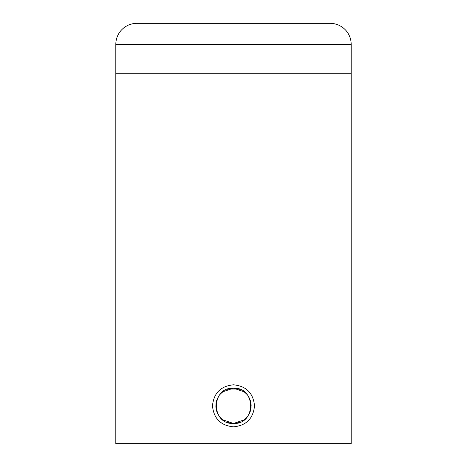 <?xml version="1.0" encoding="UTF-8"?>
<svg xmlns="http://www.w3.org/2000/svg" width="467" height="467" viewBox="0 0 467 467"><rect width="100%" height="100%" fill="white"/><g stroke="black" fill="none" stroke-linecap="round" stroke-linejoin="round"><path stroke-width="0.7" d="M351.184 73.786L115.816 73.786L115.816 44.365L351.184 44.365L351.184 73.786L115.816 73.786L115.816 443.65L351.184 443.65L351.184 73.786M136.831 23.35A21.015 21.015 0 0 0 115.816 44.365A21.015 21.015 0 0 1 136.831 23.35L330.169 23.35A21.015 21.015 0 0 1 351.184 44.365A21.015 21.015 0 0 0 330.169 23.35M222.689 419.78L233.5 423.476C210.728 424.596 210.745 387.044 233.5 388.17C256.272 387.05 256.255 424.602 233.5 423.476L244.218 419.851M245.835 418.45L247.02 417.171M250.254 411.392L250.75 409.565M250.802 402.315L250.248 400.242M247.014 394.469L245.957 393.319M244.311 391.866L233.5 388.17L222.782 391.795M221.171 393.191L219.98 394.475M216.746 400.254L216.25 402.081M216.198 409.331L216.752 411.404M219.986 417.177L221.037 418.321M230.178 423.16L233.5 423.476L236.775 423.172M249.401 413.482L249.717 412.793M250.184 411.596L250.312 411.205M251.153 405.928L251.048 403.908M249.792 399.034L248.759 396.944M236.827 388.486L233.5 388.17L230.231 388.474M217.593 398.17L217.377 398.643M215.847 405.718L215.952 407.738M217.208 412.624L218.241 414.702M230.284 423.178L226.834 422.168M223.506 420.376L220.453 417.714M218.217 414.655L216.647 411.071M215.941 407.65L215.982 403.634M216.694 400.417L218.293 396.857M220.64 393.728L223.635 391.183M226.939 389.437L230.348 388.451M236.722 388.468L240.172 389.478M243.5 391.276L246.558 393.944M248.783 396.985L250.353 400.569M251.059 404.002L251.018 408M250.3 411.234L248.707 414.789M246.372 417.907L243.371 420.458M240.067 422.209L236.652 423.19M212.485 405.823C213.734 418.578 220.739 425.583 233.5 426.838C246.261 425.583 253.266 418.578 254.515 405.823C253.266 393.068 246.261 386.063 233.5 384.808C220.739 386.063 213.734 393.068 212.485 405.823M228.124 389.011L238.876 389.011"/></g></svg>
